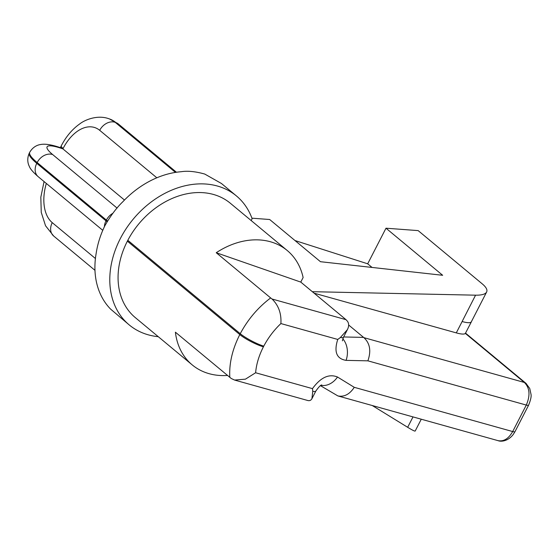 <?xml version="1.0" encoding="UTF-8"?>
<svg xmlns="http://www.w3.org/2000/svg" width="559" height="559" viewBox="0 0 559 559"><rect width="100%" height="100%" fill="white"/><g stroke="black" fill="none" stroke-linecap="round" stroke-linejoin="round"><path stroke-width="0.84" d="M234.556 380.057L307.702 400.489C309.602 400.992 311.014 400.37 311.943 398.637L312.754 391.3L312.481 388.638L255.617 372.755L245.422 379.17L234.556 380.057L231.23 378.485L175.4 332.186A74.347 57.207 129.7 0 0 192.226 364.901A74.347 57.207 129.7 0 0 227.464 375.445M337.762 339.446L340.41 337.482L347.384 329.663C349.026 326.372 349.054 323.57 347.467 321.257L346.007 319.671L272.065 299.023C278.571 305.382 281.512 313.564 280.891 323.563L337.755 339.446C333.786 351.821 336.553 358.794 346.056 360.366A17.294 12.102 -88.8 0 0 342.807 338.838M272.065 299.03L270.654 297.933C258.041 307.45 247.903 319.371 240.244 333.702A17.294 2.886 27.7 0 0 263.764 346.147C268.257 337.664 273.966 330.138 280.891 323.563M346.007 319.671L300.777 282.092L303.125 277.523A74.347 57.207 129.7 0 0 287.249 250.523L230.329 203.238A74.347 57.207 129.7 0 0 127.815 240.3L240.237 333.702L239.797 334.568C232.341 349.333 229.015 363.609 229.812 377.395M192.226 364.901L135.306 317.61A74.347 57.207 -50.3 0 1 127.368 241.16L239.797 334.568A17.294 3.061 27.2 0 0 263.422 346.811L263.757 346.147M127.815 240.293L127.368 241.16M287.249 250.523A74.347 57.207 129.7 0 0 216.235 252.724L270.654 297.933M300.777 282.092L216.235 252.724M251.18 220.56L252.123 218.716A83.857 64.523 129.7 0 0 236.408 195.923A83.857 64.523 129.7 0 0 133.189 219.191A83.857 64.523 129.7 0 0 129.227 324.926A83.857 64.523 129.7 0 0 158.26 336.686M526.305 383.635A8.644 6.652 129.7 0 0 526.019 383.376A8.644 6.652 129.7 0 0 524.384 382.461C529.785 387.904 530.421 395.444 526.292 405.065L512.68 431.555C508.613 438.675 503.743 441.708 498.069 440.66C501.556 442.085 508.585 440.813 513.4 434.245L515.007 431.625A8.644 1.53 -152.8 0 1 512.68 431.555L354.266 387.324C349.668 394.291 344.211 397.163 337.895 395.933L320.489 385.689M354.266 387.324L337.503 377.018A17.294 13.227 121.6 0 1 321.118 385.312M312.32 291.686L475.562 295.18C481.69 295.271 485.38 294.216 486.63 292.022C487.63 289.89 486.19 287.186 482.312 283.916L418.153 230.608L385.989 228.205L442.665 275.287L320.461 261.703L269.669 219.505L251.927 218.185M526.019 383.376A8.644 6.652 129.7 0 0 526.005 383.362L465.556 333.143M471.482 321.495A34.406 6.093 -152.8 0 1 471.377 321.809L465.361 333.423L524.384 382.461L363.895 337.65C369.995 343.289 371.316 351.017 367.878 360.834L526.292 405.065A8.644 1.53 27.2 0 0 528.618 405.142L515.007 431.625M363.895 337.65L348.641 324.996M465.361 333.423A34.406 6.093 -152.8 0 1 456.291 332.885L314.13 293.189M471.377 321.809A34.406 6.093 -152.8 0 1 462.223 321.565A34.581 6.128 -152.8 0 1 462.125 321.537L456.291 332.885M486.63 292.022L471.335 321.788A34.581 6.128 -152.8 0 1 462.223 321.565M413.003 416.909L407.665 427.293C412.36 430.171 414.876 431.415 415.197 431.017L421.262 419.215M407.665 427.293L372.266 405.534M129.227 324.926L110.563 309.071A83.857 64.523 129.7 0 1 96.113 253.674C97.504 244.318 100.34 235.171 104.631 226.234L105.015 225.48C110.766 215.508 116.684 207.62 122.77 201.813A83.857 64.523 129.7 0 1 181.151 171.725C187.607 170.677 195.475 171.459 204.769 174.066L221.462 183.506L236.408 195.923M124.475 200.045L62.894 148.876L63.09 148.498A38.906 23.876 109.2 0 1 99.705 130.324L156.834 177.797M294.991 240.545L367.689 263.806L385.989 228.205M367.689 263.806L372.063 267.44M60.994 147.869L62.573 148.764A12.969 7.959 -70.8 0 0 60.994 147.869C51.98 144.732 45.174 143.614 40.576 144.522C38.676 144.774 33.365 146.011 29.718 152.286A51.875 9.189 27.2 0 0 37.167 162.557L106.399 220.085A25.938 4.598 -152.8 0 1 107.51 221.043M255.617 372.755C256.35 364.223 258.957 355.573 263.422 346.811M340.41 337.482A17.294 3.061 27.2 0 0 343.492 337.238L347.384 329.663M337.503 377.018C328.965 373.552 320.628 377.423 312.474 388.631M312.754 391.3A17.294 3.061 27.2 0 0 315.835 391.062A17.294 3.061 27.2 0 0 315.856 391.007M346.056 360.366L367.878 360.834M363.56 337.391L343.631 336.965M475.562 295.18L462.118 321.53M107.076 221.762A25.938 4.598 27.2 0 0 106.014 220.84A12.969 9.978 129.7 0 0 104.4 226.688M112.82 213.328A12.969 9.978 129.7 0 0 106.399 220.085L106.014 220.84L36.775 163.319A12.969 9.978 129.7 0 0 38.159 176.651C33.163 172.298 30.235 168.902 29.361 166.456C28.39 164.653 26.364 159.581 29.327 153.047L29.718 152.286M95.421 258.517L52.253 222.65A12.969 9.978 129.7 0 0 53.636 235.989L94.967 270.325M52.253 222.65A38.906 23.876 109.2 0 1 46.334 183.443M29.327 153.047A51.875 9.189 -152.8 0 0 36.775 163.319L37.167 162.557A12.969 9.978 129.7 0 1 52.672 154.57A38.906 6.89 -152.8 0 1 62.573 148.764M117.097 208.095L52.672 154.57M176.455 172.249L118.305 123.937A12.969 9.978 129.7 0 0 115.853 122.561L175.785 172.347M175.463 172.396L115.21 122.337A51.875 31.835 -70.8 0 0 108.893 118.739L109.543 118.969A51.875 31.835 109.2 0 1 115.853 122.561L115.21 122.337A12.969 9.978 129.7 0 0 99.705 130.324M60.344 147.646L61.224 145.934A12.969 2.299 27.2 0 0 63.09 148.498M337.895 395.933L498.069 440.66M321.809 385.011C320.929 384.725 318.937 386.73 315.835 391.048L311.943 398.637M528.618 405.142C530.624 400.139 531.434 396.59 531.05 394.486L529.743 388.491L525.998 383.369M343.492 337.231L342.387 340.843M102.716 230.287L38.159 176.651M109.543 118.969L118.305 123.937M61.224 145.934C66.025 136.62 72.174 129.297 79.678 123.958C85.471 119.381 98.049 114.749 108.893 118.739M44.063 181.549L40.821 197.229L41.254 212.399L45.531 225.745L53.636 235.989"/></g></svg>
